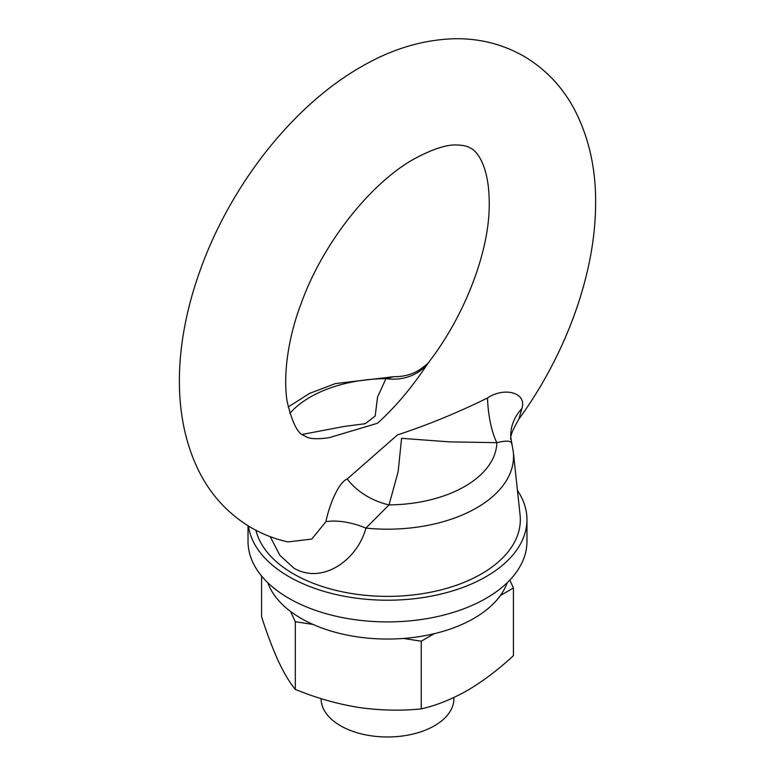 <?xml version="1.0" encoding="UTF-8"?>
<svg xmlns="http://www.w3.org/2000/svg" width="775" height="775" viewBox="0 0 775 775"><rect width="100%" height="100%" fill="white"/><g stroke="black" fill="none" stroke-linecap="round" stroke-linejoin="round"><path stroke-width="1.16" d="M517.448 490.439A139.471 80.523 180 0 1 526.971 519.686L526.971 541.376A139.471 80.523 180 0 1 440.878 615.776A139.471 80.523 180 0 1 288.881 598.319A139.471 80.523 180 0 1 248.029 541.376L248.029 525.77M526.971 519.686A139.471 80.523 180 0 1 440.878 594.086A139.471 80.523 180 0 1 288.881 576.629A139.471 80.523 180 0 1 248.465 526.031M261.572 575.99L261.572 616.697C267.075 633.843 272.703 648.704 278.438 661.288C284.192 673.456 289.821 682.833 295.314 689.401C315.871 697.858 336.863 703.845 358.282 707.381C379.75 710.481 400.733 710.985 421.242 708.883C436.17 705.512 451.534 699.389 467.335 690.506C482.951 681.293 498.315 669.678 513.428 655.66L513.428 587.973L500.398 595.5M313.119 624.476L295.314 621.715L295.314 689.401M295.314 621.715L290.538 611.436M434.271 633.679L421.242 641.196L403.436 638.445M509.776 580.107L513.428 587.973M421.242 641.196L421.242 708.883M507.199 582.713A122.208 70.554 180 0 1 422.588 636.081A122.208 70.554 180 0 1 301.088 618.382A122.208 70.554 180 0 1 267.801 582.713M511.684 443.949C511.616 440.713 506.666 440.287 496.833 442.661L449.568 441.876L401.566 438.321L398.166 471.607L389.04 504.893L365.907 528.114C357.672 559.502 322.836 584.97 293.987 568.211L279.823 555.268L270.223 536.658M518.804 419.217C565.072 355.696 594.386 276.772 595.558 207.652C596.508 170.752 589.291 137.679 573.897 108.442C561.827 86.199 545.077 68.752 523.648 56.11C502.239 44.01 479.037 38.227 454.034 38.75C422.346 39.777 391.307 49.183 360.937 66.96C291.846 106.446 229.904 186.329 199.95 270.93C175.034 340.312 169.686 416.456 201.103 475.414C213.173 497.657 229.923 515.104 251.352 527.756C262.812 534.343 275.028 539.061 288 541.919L311.763 539.08L325.926 521.682C328.803 506.918 337.939 482.68 347.2 478.989A53.136 36.27 -155.7 0 0 389.04 504.893A109.343 63.133 0 0 0 496.833 442.661A53.136 17.631 -93.1 0 1 487.485 398.001C504.079 386.773 527.136 392.334 521.904 408.532L518.804 419.217C512.721 429.592 510.047 436.354 510.793 439.483M325.926 521.682A53.136 27.764 -155.9 0 1 365.907 528.114A126.054 72.773 180 0 0 513.312 451.912L510.744 437.061A53.136 43.855 177.7 0 1 521.904 408.532M513.312 451.912L520.073 514.949A132.835 76.686 180 0 1 442.108 589.601A132.835 76.686 180 0 1 293.57 573.917A132.835 76.686 180 0 1 255.944 530.274M347.2 478.989L397.536 434.872C427.151 425.204 457.134 412.91 487.485 398.001M377.464 423.286L329.104 437.691C316.355 439.551 308.15 438.892 304.478 435.724C297.881 434.116 292.097 422.695 287.137 401.45C282.662 373.492 288.939 335.498 300.981 304.013C322.603 243.001 371.157 182.726 414.063 158.991C432.46 149.081 446.739 144.412 456.892 144.993C463.208 145.196 467.751 146.243 470.522 148.141C476.518 150.612 491.021 166.315 489.073 211.769C487.02 256.525 463.954 316.345 429.35 361.47L427.8 363.533C412.319 387.064 395.541 406.982 377.464 423.286M453.918 697.5L453.918 698.643A66.418 38.343 180 0 1 412.92 734.07A66.418 38.343 180 0 1 340.535 725.758A66.418 38.343 180 0 1 321.082 698.643L321.082 698.614M302.453 434.387L344.158 426.444L365.238 423.702L375.197 416.039L377.541 397.052L385.96 378.646L393.778 376.689C402.874 376.834 411.157 374.761 418.607 370.46C426.027 365.19 429.602 362.196 429.34 361.479M289.831 413.385A109.343 63.133 0 0 1 385.96 378.646A53.136 45.463 -144.5 0 0 427.8 363.533M288.174 407.011L309.622 393.38L335.304 383.615L393.778 376.689"/></g></svg>

